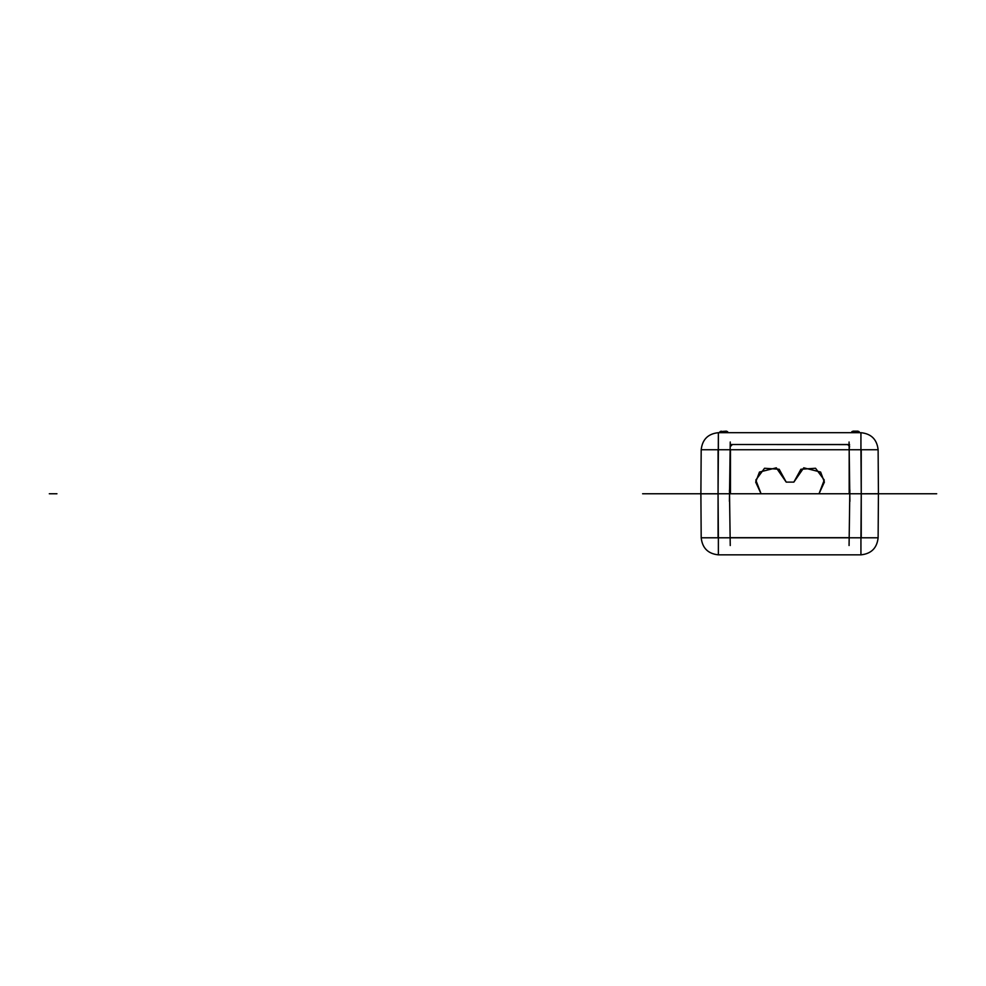 <?xml version="1.0" encoding="UTF-8"?>
<svg xmlns="http://www.w3.org/2000/svg" width="986" height="986" viewBox="0 0 986 986"><rect width="100%" height="100%" fill="white"/><g stroke="black" fill="none" stroke-linecap="round" stroke-linejoin="round"><path stroke-width="1.48" d="M849.18 449.739L849.18 493.764L861.246 493.764L861.246 449.739L849.18 449.739L878.119 449.739L878.427 493.764L805.882 493.764L878.427 493.764L849.784 493.764L861.246 493.764L860.938 449.739L701.194 449.739C702.34 439.436 708.071 433.754 718.375 432.681L860.938 432.681L718.375 432.681L860.938 432.681L860.938 449.739L860.938 432.681C871.242 433.754 876.973 439.436 878.119 449.739L849.18 449.739L849.538 445.918L847.689 444.513L849.119 445.918M878.119 449.739L860.938 449.739L860.938 432.681L860.938 449.739L878.119 449.739C876.973 439.436 871.242 433.754 860.938 432.681C871.242 433.754 876.973 439.436 878.119 449.739C876.973 439.436 871.242 433.754 860.938 432.681L718.375 432.681C708.071 433.754 702.34 439.436 701.194 449.739C702.34 439.436 708.071 433.754 718.375 432.681L718.375 449.739L701.194 449.739L718.375 449.739L718.375 432.681C708.071 433.754 702.34 439.436 701.194 449.739L700.886 493.764L730.145 493.764L730.145 449.739L718.375 449.739L718.375 432.681L718.067 493.813L700.886 493.813M848.28 444.612L732.388 444.513L730.478 446.424L732.388 444.513L730.478 446.424L732.388 444.513L730.207 445.278L730.145 449.739L718.067 449.739L718.067 493.764L718.375 449.739L701.194 449.739M730.86 445.278L730.207 445.278L730.86 445.278M773.431 493.764L642.613 493.764L773.431 493.764M730.145 449.739L718.375 449.739L718.067 493.764L729.529 493.764L718.067 493.764L718.375 537.789L718.067 493.764L861.246 493.764L860.938 537.789L718.375 537.789L718.067 493.715L718.067 537.789L861.246 537.789L861.246 493.764L878.427 493.715L878.119 537.789C876.973 548.093 871.242 553.775 860.938 554.847L718.375 554.847C708.071 553.775 702.34 548.093 701.194 537.789L700.886 493.764M730.244 441.999L729.418 501.393M849.895 501.393L849.069 441.999L849.895 501.393M878.427 493.813L861.246 493.813L860.938 449.739L861.246 493.764L936.7 493.764L881.854 493.764M859.57 432.681L858.042 431.153L851.904 431.597L851.46 432.681L851.904 431.597L859.126 431.597L852.989 431.153L858.042 431.153M852.989 431.153L851.46 432.681L852.989 431.153L859.126 431.597M721.123 431.153L719.595 432.681L720.051 431.597L719.595 432.681L720.051 431.597L727.545 431.597L728.001 432.681L726.472 431.153L720.051 431.597L726.472 431.153M730.478 444.513L849.599 444.513M730.478 449.739L730.478 493.764L730.478 449.739M849.538 445.918L847.689 444.513L732.388 444.513L847.689 444.513L849.599 446.424M819.009 493.764L824.395 482.117L820.623 472.06L803.763 467.82L793.853 482.117L803.763 467.82L820.623 472.06L824.395 482.117L819.009 493.764L824.259 480.059L815.545 468.264L800.903 469.25L793.853 482.117L786.224 482.117L779.174 469.25L764.532 468.264L755.818 480.059L761.069 493.764L755.683 482.117L759.454 472.06L776.315 467.82L786.224 482.117L793.853 482.117L786.224 482.117L776.315 467.82L759.454 472.06L755.683 482.117L761.069 493.764M732.388 444.513L847.689 444.513M849.069 545.529L849.846 489.943M730.133 537.666L849.18 537.666M849.784 493.764L861.246 493.764L849.784 493.764M729.467 489.943L730.244 545.529M701.194 537.789C702.34 548.093 708.071 553.775 718.375 554.847C708.071 553.775 702.34 548.093 701.194 537.789L718.375 537.789L701.194 537.789L718.375 537.789L718.375 554.847L718.375 537.789L860.938 537.789L860.938 554.847C871.242 553.775 876.973 548.093 878.119 537.789L860.938 537.789L878.119 537.789C876.973 548.093 871.242 553.775 860.938 554.847L860.938 537.789L878.119 537.789L860.938 537.789L861.246 493.715L860.938 537.789L718.375 537.789L718.375 554.847C708.071 553.775 702.34 548.093 701.194 537.789L718.375 537.789L718.375 554.847L860.938 554.847C871.242 553.775 876.973 548.093 878.119 537.789M696.88 493.764L672.452 493.764L696.88 493.764M782.021 493.764L825.923 493.764M753.39 493.764L797.292 493.764M49.3 493.764L56.941 493.764L49.3 493.764M878.427 493.764L936.343 493.764L878.427 493.764M684.851 493.764L691.728 493.764L684.851 493.764M675.878 493.764L700.701 493.764L675.878 493.764"/></g></svg>
